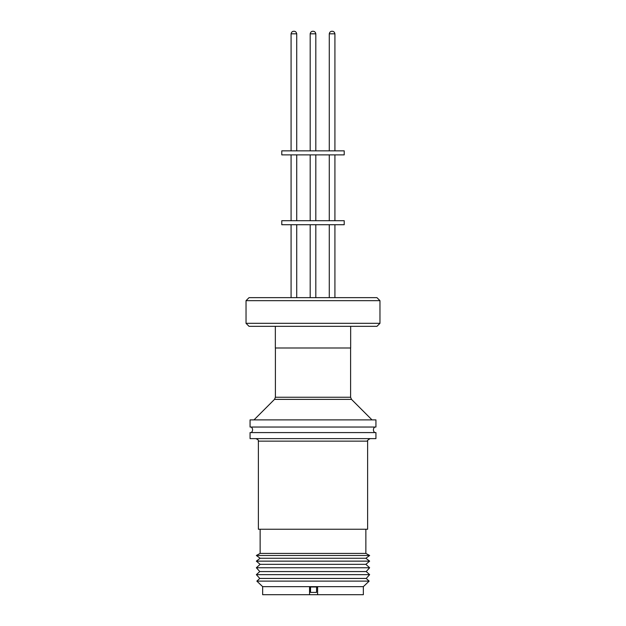 <?xml version="1.0" encoding="UTF-8"?>
<svg xmlns="http://www.w3.org/2000/svg" width="626" height="626" viewBox="0 0 626 626"><rect width="100%" height="100%" fill="white"/><g stroke="black" fill="none" stroke-linecap="round" stroke-linejoin="round"><path stroke-width="0.94" d="M374.817 427.042A3.435 3.435 0 0 0 374.817 432.582M251.183 427.042A3.435 3.435 0 0 1 251.183 432.582M317.578 586.992L317.578 594.7L262.654 594.7L262.654 586.648L256.84 581.116L369.16 581.116L363.346 586.648L262.654 586.648M363.346 586.648L363.346 594.7L317.609 594.7L317.609 586.985L309.557 586.985L309.557 594.7M369.16 581.116L366.21 578.447L259.79 578.447L256.84 581.116M366.21 578.447L369.645 574.652L256.355 574.652L259.79 578.447M369.645 574.652L366.21 571.554L259.79 571.554L256.355 574.652M366.21 571.554L369.645 567.751L256.355 567.751L259.79 571.554M369.645 567.751L365.866 564.339L260.134 564.339L256.355 567.751M365.866 564.339L369.645 561.139L256.355 561.139L260.134 564.339M369.645 561.139L365.866 558.259L260.134 558.259L256.355 561.139M365.866 558.259L369.645 555.489L256.355 555.489L260.134 558.259M369.645 555.489L365.866 553.415L260.134 553.415L256.355 555.489M258.374 441.134L367.626 441.134L367.626 529.244L258.374 529.244L258.374 441.134C257.865 440.821 259.72 440.344 255.854 438.623M375.936 438.623L250.064 438.623L250.064 432.582L375.936 432.582L375.936 438.623M375.936 427.042L250.064 427.042L250.064 419.889L375.936 419.889L375.936 427.042M350.662 326.342L350.662 347.993L275.338 347.993L275.338 326.342M246.034 323.321L249.054 326.342L376.946 326.342L379.966 323.321L246.034 323.321L246.034 300.668L379.966 300.668L379.966 323.321M379.966 300.668L376.946 297.647L249.054 297.647L246.034 300.668M344.214 220.696L281.786 220.696L281.786 224.718L344.214 224.718L344.214 220.696M344.214 150.85L281.786 150.85L281.786 154.88L344.214 154.88L344.214 150.85M313 31.3L313.305 31.3C312.82 31.253 315.207 30.893 315.817 33.82L310.183 33.82L310.183 150.85M331.796 31.3C332.281 31.253 329.894 30.893 329.276 33.82C329.894 30.893 332.281 31.253 331.796 31.3L332.398 31.3C331.913 31.253 334.3 30.893 334.918 33.82L329.276 33.82L329.276 150.85M310.566 587.055L310.504 592.399L316.545 592.399L316.607 587.055M310.504 592.399L310.496 587.055M275.393 347.993L275.393 397.252L350.607 397.252L351.499 399.38L274.501 399.38L254 419.889M296.724 150.85L296.724 33.82L291.082 33.82L291.082 150.85M365.866 553.415L365.866 529.244M351.499 399.38L372 419.889M275.393 397.252L274.501 399.38M350.607 347.993L350.607 397.252M334.918 224.718L334.918 297.647L334.918 224.718M315.817 224.718L315.817 297.647L315.817 224.718M296.724 224.718L296.724 297.647M315.817 154.88L315.817 220.696L315.817 154.88M334.918 154.88L334.918 220.696L334.918 154.88M296.724 154.88L296.724 220.696M315.817 33.82L315.817 150.85L315.817 33.82C315.207 30.893 312.82 31.253 313.305 31.3M334.918 33.82L334.918 150.85L334.918 33.82C334.292 30.87 331.89 31.261 332.398 31.3M296.724 33.82C296.098 30.87 293.696 31.261 294.204 31.3C293.719 31.253 296.106 30.893 296.724 33.82M260.134 553.415L260.134 529.244M367.626 441.134C366.891 440.845 367.728 440.008 370.146 438.623M310.183 224.718L310.183 297.647M291.082 224.718L291.082 297.647M329.276 224.718L329.276 297.647M310.183 154.88L310.183 220.696M329.276 154.88L329.276 220.696M291.082 154.88L291.082 220.696M291.082 33.82C291.7 30.893 294.087 31.253 293.602 31.3C294.087 31.253 291.7 30.893 291.082 33.82M310.183 33.82C310.793 30.893 313.18 31.253 312.695 31.3C313.18 31.253 310.793 30.893 310.183 33.82"/></g></svg>
